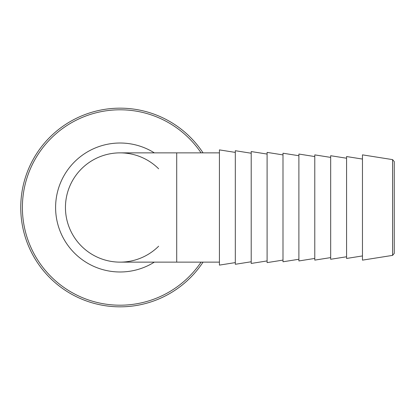 <?xml version="1.0" encoding="UTF-8"?>
<svg xmlns="http://www.w3.org/2000/svg" width="415" height="415" viewBox="0 0 415 415"><rect width="100%" height="100%" fill="white"/><g stroke="black" fill="none" stroke-linecap="round" stroke-linejoin="round"><path stroke-width="0.62" d="M65.451 207.5A54.635 54.635 0 0 1 158.634 168.786A54.635 54.635 0 0 0 65.451 207.5A54.635 54.635 0 0 0 158.634 246.214A54.635 54.635 0 0 1 65.451 207.5M394.25 253.415L394.25 161.585L394.25 253.415L392.574 255.381L362.461 260.148L362.461 154.852L362.461 260.148L392.574 255.381L394.25 253.415M298.888 259.266L282.994 261.782L282.994 153.218L282.994 261.782L298.888 259.266M298.888 260.952L298.888 154.048L298.888 260.952L314.783 258.431L298.888 260.952M235.315 262.596L219.421 265.112L219.421 149.888L219.421 265.112L235.315 262.596M235.315 264.282L235.315 150.718L235.315 264.282L251.21 261.766L235.315 264.282M120.085 262.135A54.635 54.635 0 0 1 65.451 207.5A54.635 54.635 0 0 1 120.085 152.865A54.635 54.635 0 0 0 65.451 207.5A54.635 54.635 0 0 0 120.085 262.135A54.635 54.635 0 0 1 65.451 207.5A54.635 54.635 0 0 1 120.085 152.865A54.635 54.635 0 0 0 65.451 207.5A54.635 54.635 0 0 0 120.085 262.135L176.707 262.135L176.707 152.865L120.085 152.865L219.421 152.865L176.707 152.865L176.707 262.135L219.421 262.135L120.085 262.135M282.994 260.096L267.099 262.617L267.099 152.383L267.099 262.617L282.994 260.096M267.099 260.931L251.21 263.447L251.21 151.553L251.21 263.447L267.099 260.931M20.75 207.5A99.335 99.335 0 0 0 203.044 262.135A99.335 99.335 0 0 1 20.75 207.5A99.335 99.335 0 0 1 120.085 108.165A99.335 99.335 0 0 0 20.75 207.5M203.044 152.865A99.335 99.335 0 0 0 120.085 108.165A99.335 99.335 0 0 1 203.044 152.865M314.783 260.117L314.783 154.883L314.783 260.117L330.677 257.601L314.783 260.117M330.677 259.282L330.677 155.718L330.677 259.282L346.572 256.766L330.677 259.282M346.572 258.452L346.572 156.548L346.572 258.452L362.461 255.936L346.572 258.452M55.6 207.5A64.486 64.486 0 0 0 154.339 262.135A64.486 64.486 0 0 1 55.6 207.5A64.486 64.486 0 0 1 154.339 152.865A64.486 64.486 0 0 0 55.6 207.5M392.574 159.619L392.574 255.381L392.574 159.619L394.25 161.585L392.574 159.619L362.461 154.852L392.574 159.619M22.389 207.5A97.691 97.691 0 0 1 201.073 152.865A97.691 97.691 0 0 0 22.389 207.5A97.691 97.691 0 0 0 201.073 262.135A97.691 97.691 0 0 1 22.389 207.5M298.888 155.734L282.994 153.218L298.888 155.734M235.315 152.404L219.421 149.888L235.315 152.404M282.994 154.904L267.099 152.383L282.994 154.904M267.099 154.069L251.21 151.553L267.099 154.069M251.21 153.234L235.315 150.718L251.21 153.234M314.783 156.569L298.888 154.048L314.783 156.569M330.677 157.399L314.783 154.883L330.677 157.399M346.572 158.234L330.677 155.718L346.572 158.234M362.461 159.064L346.572 156.548L362.461 159.064"/></g></svg>
